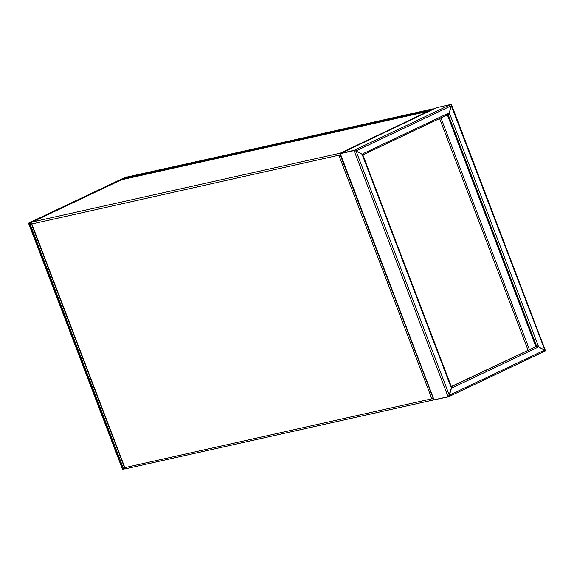 <?xml version="1.0" encoding="UTF-8"?>
<svg xmlns="http://www.w3.org/2000/svg" width="574" height="574" viewBox="0 0 574 574"><rect width="100%" height="100%" fill="white"/><g stroke="black" fill="none" stroke-linecap="round" stroke-linejoin="round"><path stroke-width="0.86" d="M432.509 398.7L433.435 398.492L432.853 398.772L433.865 399.762M124.508 467.545L125.053 467.179M123.919 467.817L125.433 468.822L434.367 399.769M432.853 398.772L431.928 398.98L338.897 155.353L339.377 155.245M32.087 223.731L30.888 224.197L31.491 222.16L32.409 221.959M340.404 154.865L31.821 223.989L124.852 467.616L433.262 398.478M340.705 153.854L340.418 153.115L339.822 155.145M340.418 153.115L428.477 111.155L429.244 111.191M121.265 179.856L121.753 179.712M429.467 111.083L121.401 179.791L32.417 221.959L339.492 153.323M537.716 347.299L537.192 346.187L537.716 347.299L452.369 387.737L451.846 386.625L448.495 396.806L545.135 351.015L448.337 396.871L449.392 395.206L451.939 386.603M451.738 386.575L450.942 386.976L451.738 386.575M451.831 386.553L449.291 395.156L448.064 396.72L354.079 150.603L340.059 153.739L354.201 150.553L356.059 151.012L363.392 154.937L362.495 155.36L450.942 386.976M448.337 113.243L362.99 153.681L363.421 154.815L354.18 150.28L450.949 104.432L451.315 105.774L448.768 114.377L448.337 113.243L448.768 114.377M538.211 345.62L537.228 346.065L538.211 345.62L449.765 114.004L448.782 114.448L451.322 105.846L451.092 104.604M537.286 346.165L544.611 350.09L545.106 351.015M363.421 154.815L354.18 150.28L340.21 153.567L354.237 150.431M448.875 114.427L451.415 105.824L451.221 104.576L451.623 104.963L545.3 350.284L545.207 350.692L537.321 346.043M545.207 350.692L537.228 346.065M436.635 107.704L450.949 104.432M448.603 396.031L448.064 396.72L434.037 399.856L433.65 399.504L339.944 154.112M434.145 399.834L448.337 396.871M434.217 399.82L448.423 396.663M340.583 154.377L434.037 399.856M436.922 107.56L340.131 153.703M544.611 350.09L449.299 395.228M355.45 150.919L356.059 151.012L449.291 395.156M354.201 150.553L355.966 151.034M545.085 350.743L451.322 105.846M451.473 105.02L451.107 104.633M451.315 105.774L356.002 150.912M537.68 345.849L535.772 346.387L447.325 114.771L449.234 114.233M447.447 114.721L448.803 114.377M448.459 113.824L448.151 114.499L362.804 154.944M362.711 154.973L363.112 154.263M452.061 387.199L451.229 386.761L536.575 346.323L537.408 346.761M451.3 386.517L536.575 346.323M30.845 222.956L28.908 222.985L126.574 176.928L126.804 177.323L124.092 178.607L430.443 110.129L429.531 111.055M125.383 177.266L126.574 176.928M29.855 222.934L30.881 222.848M124.249 468.506L123.69 469.223L122.406 469.073L28.7 223.681M124.314 468.434L123.69 469.223L29.704 223.107L28.808 223.308L30.766 223.379M122.901 469.403L124.73 468.736M122.965 469.381L123.962 469.374M29.339 223.946L122.793 469.424M125.677 177.129L28.887 223.272M124.185 469.094L124.608 468.671L123.898 469.001M29.819 223.056L30.766 223.365M433.973 108.952L126.847 177.079M433.449 109.584L433.162 108.845L430.443 110.129L430.722 110.875M433.334 108.78L127.356 177.194M123.683 179.253L124.092 178.607M451.214 104.913L451.458 105.551M544.834 350.075L545.07 350.692M529.393 349.516L440.954 117.914M343.797 152.878L344.242 152.662M439.612 118.553L528.051 350.154M536.604 346.201L448.165 114.585M363.364 154.664L448.057 114.535M121.322 179.813L32.309 221.994M31.505 224.039L124.515 467.595M428.742 111.069L121.573 179.727M340.124 153.423L436.771 107.625M451.372 386.697L362.926 155.08M28.872 222.992L125.527 177.194"/></g></svg>
